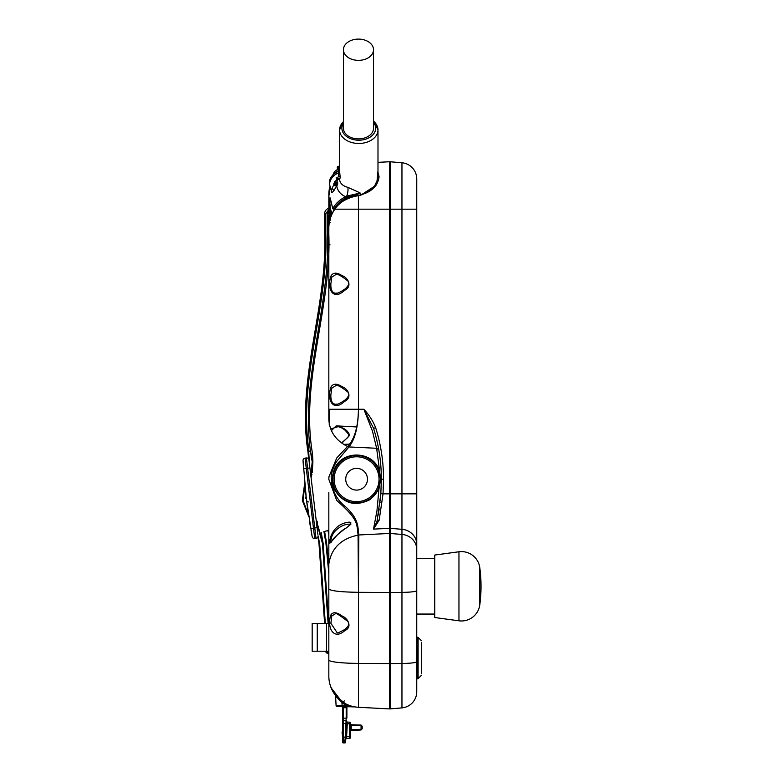 <?xml version="1.0" encoding="UTF-8"?>
<svg xmlns="http://www.w3.org/2000/svg" width="782" height="782" viewBox="0 0 782 782"><rect width="100%" height="100%" fill="white"/><g stroke="black" fill="none" stroke-linecap="round" stroke-linejoin="round"><path stroke-width="1.17" d="M333.054 174.542A8.094 8.094 0 0 1 339.584 168.971M434.763 558.524L416.747 558.524L416.747 691.738L416.747 178.922A16.197 16.197 0 0 0 401.958 162.783L401.958 663.468L390.14 663.576L390.14 708.912L401.958 707.876A16.197 16.197 0 0 0 416.747 691.738A16.197 16.197 0 0 1 401.958 707.876A16.197 16.197 0 0 0 416.747 691.738M434.763 614.056L416.747 614.056L416.747 637.193L418.106 637.389L418.106 678.629L417.617 678.835L417.617 637.193M434.763 555.054L434.763 617.526L458.956 620.81L458.956 551.769L434.763 555.054M458.956 620.81A18.504 18.504 0 0 0 479.786 604.936L479.786 567.644A18.504 18.504 0 0 0 458.956 551.769M421.371 673.742L421.371 662.051M349.505 444.098L344.373 444.362M342.184 442.837L349.691 435.33C348.332 431.772 345.869 429.289 342.32 427.891L336.172 425.867L331.206 430.882M356.827 426.952L336.172 425.867L341.802 427.95A1.153 0.616 120.3 0 0 342.32 427.891M337.13 632.706L330.884 623.293L331.763 616.011L335.312 613.782C335.37 612.599 339.065 614.789 346.387 620.351C349.994 622.687 349.466 625.727 344.794 629.461L344.794 629.461A1.153 0.528 -125.8 0 0 344.911 630.507C333.894 640.644 326.71 628.102 330.737 615.18C332.819 611.71 336.622 611.983 342.145 616.011C347.941 618.249 352.653 627.252 344.911 630.507M336.172 404.314C332.418 404.284 330.649 401.127 330.864 394.851L331.812 388.165L336.172 385.389C337.785 385.047 341.206 386.914 346.455 390.98C350.082 393.199 349.456 396.327 344.579 400.364L344.579 400.364C336.055 405.858 337.736 403.58 336.172 404.314L336.172 404.314M336.172 293.27C332.418 293.23 330.649 290.083 330.864 283.807L331.812 277.121L336.172 274.345C337.785 274.003 341.206 275.86 346.455 279.927C350.082 282.146 349.456 285.274 344.579 289.311L344.579 289.311C336.055 294.804 337.736 292.527 336.172 293.27L336.172 293.27M346.26 527.997L346.318 527.87C340.033 532.307 335.605 536.12 333.015 539.297L330.942 542.61C330.424 542.366 330.757 540.206 331.939 536.149L333.552 532.874C338.586 526.951 344.139 524.038 350.209 524.145L350.747 524.204M350.248 524.155L350.854 524.263L346.455 527.86C333.934 534.223 325.84 553.49 330.933 536.129C333.611 529.414 338.098 525.064 344.403 523.07C352.262 520.959 352.946 522.552 346.455 527.86M358.791 192.274L360.463 193.193L347.374 197.152L346.729 196.135A11.564 5.797 109.8 0 0 347.882 187.367L358.791 192.274M379.035 479.229A22.443 22.443 0 0 1 356.592 501.673A22.443 22.443 0 0 1 334.158 479.229A22.443 22.443 0 0 1 356.592 456.786A22.443 22.443 0 0 1 379.035 479.229A22.443 22.443 0 0 1 356.592 501.673A22.443 22.443 0 0 1 334.158 479.229M343.435 49.735L343.435 128.258A15.034 10.635 0 0 0 358.479 138.893A15.034 10.635 0 0 0 373.513 128.258L373.513 49.735A15.034 10.635 180 0 1 358.479 60.37A15.034 10.635 180 0 1 343.435 49.735A15.034 10.635 180 0 1 358.479 39.1A15.034 10.635 180 0 1 373.513 49.735M330.473 215.637L328.948 209.185L330.385 208.686L329.593 200.241L329.789 198.599L330.483 198.599M328.831 216.106L328.831 228.246M328.831 203.975L328.831 205.881M328.831 206.399L329.154 219.429L330.395 220.201M328.831 200.73L328.831 196.478M328.831 201.59L328.831 203.017M328.831 219.566L328.831 220.358M328.831 221.238L328.831 223.417M328.831 223.457L328.831 232.498M342.506 724.279L342.506 732.03M342.037 732.001L342.506 736.282M306.349 498.74L307.297 506.228M316.417 520.235L317.531 522.249M321.236 532.503L323.132 543.324L316.114 519.737M314.198 503.725L311.089 477.753L312.908 461.683L312.272 472.426M311.94 474.244L311.099 477.704M305.136 458.878L314.716 538.515A2.317 2.317 0 0 1 312.165 536.638L306.349 498.74L303.045 460.53L303.543 468.77L307.6 468.135L316.016 538.358L314.716 538.515A2.317 2.317 0 0 1 312.165 536.638M316.984 526.99L308.958 459.982A2.317 2.317 0 0 0 306.388 457.959L305.088 458.115A2.317 2.317 0 0 0 303.045 460.53M311.05 530.519L311.246 531.604M311.353 532.239L312.047 536.012M309.594 521.907L309.916 523.852M306.652 501.213L306.349 498.76M328.831 211.531A2.542 2.542 0 0 0 327.678 213.672L327.678 234.492C330.053 310.806 297.531 385.585 312.214 461.703L312.908 461.683L312.644 456.551M310.865 475.896L312.214 461.703L312.126 451.449C300.738 379.035 331.509 307.746 328.831 234.492C331.509 307.746 300.738 379.035 312.126 451.449L312.634 456.434M312.908 461.683L312.458 455.652M312.487 456.58L312.438 459.102M308.528 515.025L303.035 500.402L304.863 484.928M305.068 487.039L305.654 492.709M303.387 466.336L303.592 469.425L303.387 466.336M328.792 623.449L323.132 543.324L322.448 543.412L328.098 623.449M328.831 213.818L328.831 213.036L328.831 213.681L327.678 213.672L328.42 211.873M325.322 623.449L319.691 543.734L318.039 535.787A2.317 2.317 0 0 1 316.016 538.358M328.831 653.273L326.104 651.211M324.667 234.492L325.82 234.492L325.82 213.672L324.667 213.672A5.552 5.552 0 0 1 328.831 208.295A5.552 5.552 0 0 0 324.667 213.672L324.667 234.492C327.355 307.258 296.525 378.713 307.991 451.937L309.144 451.8C297.678 378.947 328.489 307.531 325.82 234.492L325.82 213.672L328.831 209.498M309.643 465.72L308.685 451.859L307.991 451.947L308.636 459.054M309.389 463.579L308.958 459.982A2.317 2.317 0 0 0 306.661 457.939A2.317 2.317 0 0 1 308.958 459.982A2.317 2.317 0 0 0 306.388 457.959L307.6 468.135L309.936 468.125L310.014 468.78M310.698 528.524L317.062 527.635L317.609 532.19M317.756 533.451L317.883 534.477M307.082 504.634L307.522 507.919M307.57 508.31L308.675 515.983M309.633 522.132L310.591 527.87M306.818 502.562L306.945 503.598M306.964 503.745L307.082 504.595M308.782 501.927A2.317 2.317 0 0 1 306.485 499.894A2.317 2.317 0 0 0 308.782 501.927A2.317 2.317 0 0 1 306.485 499.894A2.317 2.317 0 0 0 308.782 501.927M317.922 536.833L318.997 543.822L324.628 623.449M328.831 653.996A5.552 5.552 0 0 1 325.312 651.211M304.706 483.276L302.341 500.46L308.753 516.531M361.069 725.061L362.174 726.214L361.069 725.061L362.174 726.214L361.069 725.061L351.245 724.748A0.694 0.489 -0 0 1 350.6 724.259M361.069 725.745L362.174 726.214L362.174 728.814L361.069 729.977L362.174 728.814L361.069 729.977L361.069 725.745L350.6 725.237M350.6 731.18A0.694 0.694 0 0 1 351.255 730.486L351.255 729.792L351.255 730.486L361.069 729.977M346.045 720.779L345.937 723.467L346.631 723.506L346.739 721.434A0.694 0.616 -177 0 0 346.045 720.779L343.2 720.457L343.2 723.467L342.506 723.467L342.506 721.151A0.694 0.694 0 0 1 343.2 720.457A0.694 0.694 0 0 0 342.506 721.151L342.506 739.43A0.694 0.694 0 0 0 343.2 740.124A0.694 0.694 0 0 1 342.506 739.43L342.506 742.206L343.2 740.124L345.106 740.124A0.694 0.694 0 0 0 345.8 739.469L345.918 737.152L345.224 737.113L344.999 741.512L343.2 741.512L343.2 742.9L344.96 742.9L345.8 739.469M350.6 723.311A1.153 1.153 0 0 0 349.486 722.157A1.153 1.153 0 0 1 350.6 723.311A1.153 1.153 0 0 0 349.486 722.157A1.153 1.153 0 0 1 350.6 723.311L350.6 737.27A1.153 1.153 0 0 1 349.486 738.423L346.475 738.531L346.612 736.771L346.475 738.531A0.694 0.694 0 0 0 345.81 739.186M350.6 737.27A1.153 1.153 0 0 1 349.486 738.423A1.153 1.153 0 0 0 350.6 737.27L349.486 736.771L349.486 723.809L347.286 723.79L346.612 736.771L345.937 736.732M351.255 725.237L351.255 729.792L350.6 729.792M351.255 724.543A0.694 0.694 0 0 1 350.6 723.849M346.622 723.78L347.286 723.809L347.413 722.148A0.694 0.665 3 0 1 346.739 721.434L346.758 721.19A0.694 0.694 0 0 0 346.064 720.457L346.172 718.15L346.866 718.159A115.677 115.677 0 0 0 346.895 715.383L346.895 707.73L346.201 707.73L346.201 715.383A114.983 114.983 0 0 1 346.172 718.15L343.2 718.15L343.2 707.73L346.201 707.73L346.201 706.576M345.918 737.152L346.631 723.506M344.96 742.9A0.694 0.694 0 0 0 345.654 742.245L345.683 741.551M350.6 723.809L349.486 723.809L349.486 722.157L347.413 722.079A0.694 0.694 0 0 1 346.749 721.356M343.2 706.576L343.2 707.73L342.506 707.73L342.506 721.151A0.694 0.694 0 0 1 343.2 720.457A0.694 0.694 0 0 0 342.506 721.151A0.694 0.694 0 0 1 343.2 720.457L343.2 718.15L342.506 718.15M343.2 742.9A0.694 0.694 0 0 1 342.506 742.206A0.694 0.694 0 0 0 343.2 742.9A0.694 0.694 0 0 1 342.506 742.206M348.058 706.576A1.153 1.153 0 0 0 346.895 707.73A1.153 1.153 0 0 1 348.058 706.576M342.506 707.73A1.153 1.153 0 0 0 341.343 706.576A1.153 1.153 0 0 1 342.506 707.73M334.794 182.626L337.472 182.05L337.716 183.917L333.836 190.798C332.33 192.616 331.451 192.753 331.206 191.219L331.206 189.625M334.334 183.056C334.843 184.444 335.967 184.728 337.716 183.917M337.716 182.617C335.967 183.545 334.843 183.242 334.334 181.698M337.472 182.05L334.569 182.411M331.197 190.221L334.207 183.897L337.482 185.07M334.207 183.897L334.334 183.203L334.207 183.897M328.939 192.02L328.899 192.45A0.694 0.489 3.9 0 1 328.899 192.46L328.939 191.922M334.315 183.33L338.42 176.478L338.772 172.636A1.847 1.349 175.4 0 0 339.613 171.473L340.209 177.455L339.593 179.723M336.123 177.895L339.584 178.648M337.736 178.589L336.856 181.923A1.847 1.652 -77.4 0 1 335.067 182.773L334.315 181.737M333.894 184.894L336.856 186.409C337.736 191.033 340.629 194.454 345.527 196.683C339.652 199.791 335.439 203.721 332.868 208.471L333.406 208.99M331.314 215.9L330.092 215.148L330.864 212.831L331.93 213.975M330.16 222.508L328.899 221.717L329.154 219.429L329.838 218.931L329.525 213.115M330.043 187.856L329.105 194.112L329.799 186.859L328.948 191.893L328.831 203.32M329.525 214.581A0.694 0.489 0 0 0 328.831 215.07L328.899 221.756A0.694 0.489 -3.9 0 1 328.899 221.717L328.831 219.654M328.831 211.687L328.831 209.859M328.831 219.722L328.831 220.231M328.831 217.748L328.831 225.959A1.153 0.821 0 0 0 328.88 226.184M328.831 224.287L328.831 219.879M328.831 225.666L328.831 227.259M330.043 244.854L328.831 243.808L328.831 228.54M328.831 210.417L328.831 208.159L328.831 210.417M328.831 208.061L328.831 206.497L328.831 208.061M328.831 203.799L328.831 205.607M328.831 194.542A0.694 0.489 180 0 0 328.831 194.571L328.831 198.599M328.831 199.039L329.134 190.212M328.831 200.241L328.831 201.492M328.831 205.578L328.831 206.634M339.701 180.251L339.398 179.352M331.343 190.71L329.574 184.62A20.185 14.271 180 0 1 338.772 172.636L338.772 171.004L338.42 171.571M330.336 201.873L329.584 201.873A0.694 0.489 178.3 0 0 328.89 202.352L329.711 209.185L330.864 212.831L331.509 212.333L330.385 208.686M328.89 202.352L329.105 198.061L329.808 198.022A0.694 0.489 174.6 0 0 329.789 198.178L329.789 198.178A0.694 0.489 174.6 0 0 329.838 198.325M329.808 198.022L332.868 208.471L333.982 209.185M332.624 212.538L332.018 212.577L332.125 213.554M328.948 209.244L328.948 209.185A0.694 0.489 -4.9 0 0 328.948 209.244L330.092 215.343L331.304 216.096M328.958 221.932A0.694 0.489 -3.9 0 1 328.899 221.756L330.141 222.714M328.831 222L328.831 243.71M347.882 187.367C343.103 186.057 340.375 183.692 339.711 180.251A1.847 1.828 145.5 0 0 339.398 179.342L339.398 179.342A1.847 1.828 145.5 0 0 336.876 178.853M329.828 187.015L329.711 187.211A31.231 31.231 0 0 0 328.948 191.893L328.831 194.865M317.257 623.449L312.174 623.449L312.174 651.211L317.257 651.211L317.257 623.449L328.831 623.449M328.831 651.211L317.257 651.211M338.362 168.736L337.971 168.716A0.694 0.694 0 0 1 337.306 168.022L339.584 168.13M329.574 184.62L329.574 182.978A20.185 14.271 0 0 1 338.772 171.004A1.847 1.261 -175.7 0 0 339.584 170.202M359.104 192.45A11.564 3.861 -70.6 0 0 358.459 193.408L346.729 196.135L345.527 196.683L346.172 197.797C340.59 200.759 336.543 204.552 334.041 209.185L334.588 209.146M347.374 197.152L346.172 197.797M421.371 663.742L421.371 642.276M337.971 168.716L337.306 168.022L337.971 168.716A0.694 0.694 0 0 1 337.306 168.022L337.306 167.143L339.584 167.045M350.336 705.775A31.231 31.231 0 0 0 357.794 707.241L358.43 707.28L357.794 707.241A31.231 31.231 0 0 1 350.336 705.775L351.313 706.078M328.831 565.2L326.583 542.913L324.735 532.2L324.54 531.418L323.865 531.594L327.912 530.577L328.108 531.389L327.912 530.577M323.865 531.594L324.061 532.356L324.735 532.2M329.525 409.269L329.525 426.014M337.306 167.143A0.811 0.811 0 0 1 338.078 166.331A0.811 0.811 0 0 0 337.306 167.143M339.584 166.253L338.078 166.331M342.096 706.576L337.238 706.576A1.153 1.153 0 0 1 336.084 705.481L342.096 705.481L342.096 706.576L354.891 706.899L346.573 705.481L347.061 704.494L349.261 705.393M326.583 542.913L325.889 542.991L328.831 573.617L325.889 542.991L324.061 532.356M342.604 701.992L341.959 702.891L342.096 705.481L346.573 705.481L341.959 702.891L335.576 695.824A1.153 1.153 0 0 0 335.341 695.178A1.153 1.153 0 0 1 335.576 695.824L336.084 705.481M350.365 706.205L354.891 706.899L351.45 706.117M336.289 696.84L336.651 697.339M328.831 493.696L328.831 534.741L328.108 531.389M328.831 492.562L328.831 676.098A31.231 31.231 0 0 0 358.43 707.28L389.446 708.912L389.446 663.576L358.43 663.4A31.231 3.411 180 0 1 328.831 659.988M377.989 170.672L376.67 184.826L360.58 195.353L358.43 195.647C347.579 197.504 339.711 202.02 334.833 209.185C330.933 215.001 328.929 221.247 328.831 227.914L328.831 409.269L363.894 409.269L372.506 431.283L376.631 448.282L348.928 446.942C355.067 439.269 358.234 426.718 358.43 409.269C358.166 426.806 354.598 439.142 347.736 446.287L336.739 457.969L328.929 476.815L328.831 479.513M329.154 190.114L329.799 186.859A31.231 31.231 0 0 0 328.831 194.571L328.831 200.397M377.989 172.343L379.035 176.497L373.659 188.012L360.551 195.07L358.371 195.168L358.43 209.185L334.833 209.185L335.195 208.667M347.736 446.287L348.782 447.138L347.56 446.502C335.84 440.569 329.593 431.576 328.831 419.494L328.831 409.269M330.796 276.32C332.956 272.312 336.798 272.146 342.34 275.792C348.371 277.727 352.389 286.779 344.715 290.23C333.66 300.806 326.71 290.249 330.796 276.32A1.153 0.782 -160 0 0 331.812 277.121M330.796 387.373C332.956 383.366 336.798 383.19 342.34 386.846C348.371 388.781 352.389 397.833 344.715 401.283C333.66 411.85 326.71 401.293 330.796 387.373A1.153 0.782 -160 0 0 331.812 388.165M373.571 428.36L375.653 427.666C372.975 420.97 369.045 414.841 363.894 409.269L373.571 428.36C378.742 444.919 381.333 461.879 381.352 479.229L380.844 493.686L377.032 521.301L373.513 529.121L379.172 520.147A2.317 1.593 -168.3 0 0 377.032 521.301M380.873 493.198L380.228 500.685M380.101 501.897L380.013 502.679M379.202 508.945L378.224 515.084M378.322 489.024C371.264 507.303 342.663 507.518 335.283 489.63A23.714 23.714 0 0 0 371.44 497.723A23.714 23.714 0 0 0 371.362 460.676A23.714 23.714 0 0 0 335.243 468.917C342.545 451.038 371.03 451.048 378.253 469.278L380.453 479.219L378.322 489.024L378.918 489.258L380.658 479.219L376.631 448.282L378.781 449.767M377.989 162.353L389.446 161.757L389.446 528.339L373.513 529.121L376.973 510.685L378.918 489.258L370.277 499.493C355.419 506.98 343.533 503.774 334.628 489.874L335.283 489.63C332.106 482.709 332.086 475.808 335.243 468.917L334.579 468.672C342.213 450.334 371.333 450.569 378.85 469.053L378.253 469.278M328.831 479.337L336.719 500.47C357.687 519.013 356.817 522.679 358.068 535.123L358.43 588.338L358.821 534.966L358.068 535.123C340.981 538.71 331.236 548.348 328.831 564.047M328.831 479.356L328.909 477.03M336.143 696.176L336.583 696.684M336.768 696.899L337.668 697.857L336.768 696.899M338.117 698.316L339.965 700.007M349.29 705.413L351.392 706.097L351.069 706.576M331.128 687.847A31.231 31.231 0 0 0 340.19 700.193A31.231 31.231 0 0 1 331.128 687.847L341.48 701.2A31.231 31.231 0 0 0 346.573 704.259A31.231 31.231 0 0 1 341.48 701.2M345.116 703.517L336.26 696.312L340.463 700.408L336.299 696.361M333.064 691.796L331.148 687.896M330.874 687.212L333.601 692.696L330.493 686.156M329.887 684.133L330.424 685.931M329.828 683.908L330.757 686.889M340.512 700.447L341.304 701.073L340.512 700.447M345.585 703.771L343.669 702.676M343.269 702.432L342.741 702.089M330.297 685.55L329.799 683.83M329.808 683.839A31.231 31.231 0 0 1 328.831 676.098A31.231 31.231 0 0 0 329.808 683.839L329.808 683.839A31.231 31.231 0 0 0 331.04 687.632A31.231 31.231 0 0 1 329.808 683.839L330.473 686.088M339.408 699.528L339.896 699.949M339.564 699.655L337.775 697.974M328.831 661.484L328.831 655.639M328.831 596.001L328.831 573.353M328.831 367.696L328.831 293.26M328.831 281.237L328.831 264.248M339.984 426.073L330.424 429.044M375.653 427.666C380.893 444.45 383.522 461.644 383.542 479.229L383.033 493.843L380.844 493.686M379.172 520.147L383.033 493.843L416.747 493.843L416.747 558.524L416.747 493.843M334.628 489.874C331.773 482.787 331.763 475.72 334.579 468.672M348.782 447.138L338.303 459.591C334.813 462.729 331.206 472.699 331.197 476.14C331.197 489.219 336.152 499.571 346.074 507.195C358.42 518.945 357.785 525.807 358.821 534.966L389.446 533.471L389.446 663.576M389.446 528.339L389.446 533.471M389.446 534.468L390.14 534.468L390.14 592.375L389.446 592.375M390.14 707.837L389.446 707.837M390.14 162.822L389.446 162.822M416.747 544.34A16.197 15.093 -0 0 0 401.958 529.306L390.14 528.339L390.14 663.576M390.14 528.339L390.14 209.185L358.43 209.185L358.43 409.269M401.958 162.783L390.14 161.757L390.14 209.185L416.747 209.185M416.747 205.177L416.747 209.253L416.747 205.177M373.513 121.181A19.198 13.577 180 0 1 377.989 129.89A19.198 13.577 180 0 1 358.791 143.468A19.198 13.577 180 0 1 339.584 129.89A19.198 13.577 180 0 1 343.435 121.738M358.479 193.506L360.463 193.193L360.463 194.874M373.513 122.412A16.891 11.945 180 0 1 358.791 140.203A16.891 11.945 180 0 1 343.435 123.282M367.472 479.229A10.87 10.87 0 0 1 356.592 490.099A10.87 10.87 0 0 1 345.722 479.229A10.87 10.87 0 0 1 356.592 468.35A10.87 10.87 0 0 1 367.472 479.229M347.413 722.079A0.694 0.694 0 0 1 346.749 721.385M305.615 498.31L305.537 497.098M305.664 492.787L307.414 507.156M316.319 521.457L322.448 543.412M326.778 652.051A4.858 4.858 0 0 0 328.606 653.205M328.831 234.492L327.678 234.492M318.997 543.822L319.691 543.734M351.255 729.792L361.069 729.283M343.2 740.124L343.2 723.467L345.937 723.467L345.224 737.113L342.506 737.113M349.486 738.423L349.486 736.771L346.612 736.771M351.245 730.29A0.694 0.489 0 0 0 350.6 730.779M346.758 721.19A0.694 0.694 0 0 0 346.064 720.457M346.201 715.383L346.895 715.383M333.836 190.798A1.847 1.105 42.1 0 0 332.282 188.902M329.711 187.211A31.231 31.231 0 0 0 328.948 191.893M329.105 198.061L329.789 198.599M332.018 212.577L331.509 212.333M330.336 219.224L329.838 218.931M326.514 623.449L326.514 651.211M338.42 176.478A1.847 1.31 180 0 1 340.209 177.455M329.251 409.269L329.251 424.665L329.251 409.269M330.933 536.129L331.939 536.149M358.4 195.363L358.371 195.168C348.792 196.38 340.942 200.925 334.823 208.794C330.815 214.952 328.821 221.326 328.831 227.914M344.715 290.23L344.579 289.311M344.715 401.283L344.579 400.364M380.453 479.219L383.542 479.229M358.43 588.338L358.43 592.316C340.326 592.033 330.463 590.889 328.831 588.905M331.763 616.011A1.153 0.85 -158.9 0 1 330.737 615.18M343.797 702.754A1.153 0.596 121.4 0 1 343.669 701.943A1.153 0.596 121.4 0 1 344.334 700.936M360.58 195.353L360.522 194.874C377.022 190.749 378.967 179.459 379.035 176.497M389.446 592.492L358.43 592.316L358.43 707.28M390.14 663.459L389.446 663.459M390.14 529.336L389.446 529.336M390.14 592.492L401.958 592.375A16.197 1.769 0 0 0 416.747 590.615M390.14 533.471L401.958 534.438A16.197 15.093 0 0 1 416.747 549.472M416.747 661.699A16.197 1.769 180 0 1 401.958 663.468L401.958 707.876M417.617 678.835L416.747 678.835M421.166 675.57L418.106 678.629M377.989 181.336L377.989 129.89L373.513 120.702M336.651 179.117L339.584 179.625M333.66 183.926L335.067 182.773M329.593 194.376L328.958 194.816L330.043 187.836M334.452 209.361L332.858 208.823L330.17 197.924M329.574 182.978C328.958 178.785 332.057 174.582 338.87 170.359L339.681 169.528M339.613 170.046L339.584 129.89L343.435 121.288M337.11 632.706C336.993 633.43 339.564 632.355 344.794 629.461M354.862 706.889L353.611 706.654M341.91 442.641L347.961 437.353L348.596 435.242L348.234 433.824L345.116 430.247L341.802 427.95M479.786 604.936A139.998 139.998 0 0 0 479.786 567.644M421.166 640.458L418.106 637.389"/></g></svg>
